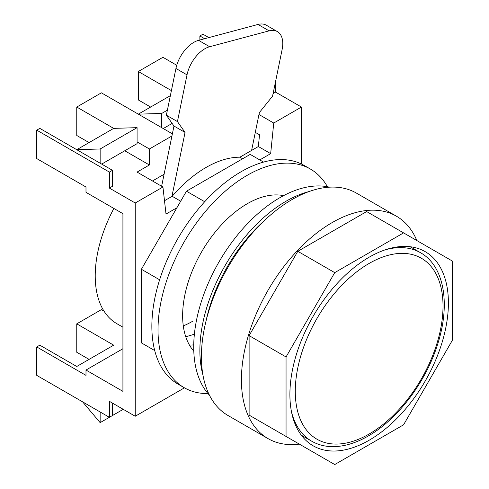<?xml version="1.0" encoding="UTF-8"?>
<svg xmlns="http://www.w3.org/2000/svg" width="489" height="489" viewBox="0 0 489 489"><rect width="100%" height="100%" fill="white"/><g stroke="black" fill="none" stroke-linecap="round" stroke-linejoin="round"><path stroke-width="0.73" d="M327.428 186.737A126.229 72.879 120 0 0 310.387 169.035L304.231 165.478A126.229 72.879 120 0 0 241.114 171.731A126.229 72.879 120 0 0 158.65 282.966A126.229 72.879 120 0 0 178.002 384.116L184.157 387.667A126.229 72.879 120 0 0 208.008 393.578M310.387 169.035A126.229 72.879 120 0 0 247.269 175.282A126.229 72.879 120 0 0 164.805 286.517A126.229 72.879 120 0 0 184.157 387.667M283.571 195.643A91.406 52.775 120 0 0 247.269 203.717A91.406 52.775 120 0 0 190.154 276.383A91.406 52.775 120 0 0 193.797 351.145M189.451 345.087A91.406 52.775 120 0 0 193.736 344.867A91.406 52.775 120 0 1 189.451 345.087M263.534 162.091L250.209 154.396L186.468 191.199L204.695 201.725M186.468 191.199L141.394 269.268L159.622 279.794M141.394 269.268L141.394 342.875L154.72 350.57M251.603 150.423L259.366 112.568L272.562 96.156L282.141 49.438A26.119 15.08 120 0 0 277.361 31.589A26.119 15.08 120 0 0 269.097 30.85L209.647 46.736A26.119 15.08 120 0 0 187.018 74.866L177.44 121.584L166.364 115.184L175.942 68.466A26.119 15.08 -60 0 1 198.565 40.342L209.647 46.736M269.097 30.85L258.015 24.45L198.565 40.342M177.44 121.584L185.05 132.427L171.932 196.419M185.05 132.427L173.974 126.028L161.627 186.254M258.015 24.45A26.119 15.08 -60 0 1 266.285 25.19L277.361 31.589M173.974 126.028L166.364 115.184M369.152 440.234A112.085 64.713 120 0 0 442.374 341.469A112.085 64.713 120 0 0 425.192 251.652A112.085 64.713 120 0 0 369.152 257.202A112.085 64.713 120 0 0 295.931 355.974A112.085 64.713 120 0 0 313.113 445.785A112.085 64.713 120 0 0 369.152 440.234M416.848 240.551A128.405 74.132 120 0 0 396.42 216.193A128.405 74.132 120 0 0 332.22 222.55A128.405 74.132 120 0 0 248.333 335.705A128.405 74.132 120 0 0 268.015 438.596A128.405 74.132 120 0 0 299.323 444.11M396.42 216.193L356.408 193.094A128.405 74.132 120 0 0 292.208 199.451A128.405 74.132 120 0 0 208.32 312.605A128.405 74.132 120 0 0 228.002 415.497L268.015 438.596M263.504 221.401A117.525 67.855 120 0 0 206.065 320.888M297.795 443.223L249.115 415.118L249.115 335.625L297.795 251.309L366.64 211.566L403.572 232.886L334.733 272.636L297.795 251.309M334.733 272.636L286.053 356.952L286.053 436.445L334.733 464.55L403.572 424.807L452.252 340.485L452.252 260.992L403.572 232.886M286.053 356.952L249.115 335.625M286.053 436.445L249.115 415.118M242.63 158.772L239.885 157.189A106.639 61.571 120 0 0 206.028 167.464A106.639 61.571 120 0 0 172.171 196.285L180.692 201.199M122.922 327.184L116.859 323.687A104.463 60.312 -60 0 1 113.876 208.442M171.932 135.973L149.396 148.986L149.396 164.976L137.085 172.085L162.935 187.012L166.016 214.054L176.902 207.77M152.47 180.973L164.084 174.267M109.383 172.085L109.383 188.082L112.458 186.303L112.458 170.306L109.383 172.085L36.748 130.147L36.748 158.583L85.991 187.012L85.991 192.342L122.922 213.669L122.922 391.365L85.991 370.045L122.922 348.718M275.588 81.412L275.588 92.121L273.094 93.558M101.688 164.09L137.085 143.656L137.085 141.877L149.396 148.986M172.373 133.821L161.706 127.66L161.706 113.448L167.391 110.166M36.748 130.147L39.823 128.375L76.761 149.695L113.692 128.375L76.761 107.048L101.382 92.831L161.706 127.66M112.458 170.306L100.147 163.204L100.147 148.986L137.085 127.66L113.692 128.375M100.147 148.986L76.761 149.695L100.147 163.204M171.401 90.612L138.314 71.51L162.935 57.292L176.749 65.269M204.634 38.717L199.873 35.972L202.947 34.193L208.84 37.592M163.247 128.552L172.134 123.417M89.071 359.384L76.761 352.276L76.761 323.84L101.382 309.629L104.023 311.151M161.706 113.448L138.314 114.157L170.368 95.655M183.296 325.9A91.406 52.775 120 0 0 192.483 321.352M194.396 334.085A91.406 52.775 -60 0 1 185.71 336.64M164.5 200.716L172.171 196.285M239.885 157.189L258.351 146.529L259.531 134.799L255.307 132.36M258.968 114.512L273.742 123.045L301.438 107.048L301.438 164.004M275.588 92.121L301.438 107.048M184.445 387.832L135.239 416.243L135.239 203.008L162.935 187.012M112.458 403.095L112.458 415.534L109.383 417.313L109.383 401.316L135.239 416.243M259.775 159.921L270.661 153.638L273.742 123.045M109.383 417.313L36.748 375.375L36.748 346.945L39.823 345.167L76.761 366.487L113.692 345.167L76.761 323.84M199.873 39.988L199.873 35.972M89.071 142.586L76.761 135.484L76.761 107.048M150.624 107.048L138.314 99.939L138.314 71.51M109.383 188.082L135.239 203.008M36.748 346.945L85.991 375.375L85.991 370.045M124.774 150.765L149.396 164.976M137.085 141.877L137.085 127.66M100.147 411.982L100.147 422.643L123.234 409.317M100.147 422.643L82.604 401.854M258.351 146.529L270.661 153.638M209.42 395.149A121.877 70.367 -60 0 1 203.406 295.509A121.877 70.367 -60 0 1 279.897 197.672A121.877 70.367 -60 0 1 329.494 187.171M202.966 375.13A121.877 70.367 -60 0 1 286.053 201.23A121.877 70.367 -60 0 1 308.926 191.59M187.018 74.866L175.942 68.466M385.124 249.861A108.821 62.824 -60 0 1 420.485 252.703C444.831 266.297 450.827 305.668 436.928 346.395C424.88 383.4 397.221 419.617 368.254 436.005C355.589 443.303 343.419 446.848 331.744 446.64C324.372 446.445 317.679 444.623 311.664 441.182A108.821 62.824 -60 0 1 291.523 411.982M369.152 263.424A104.463 60.312 120 0 0 295.283 391.365A104.463 60.312 120 0 0 369.152 434.012A104.463 60.312 120 0 0 443.022 306.071A104.463 60.312 120 0 0 369.152 263.424M311.664 441.182L301.316 435.204M420.485 252.703L410.137 246.725"/></g></svg>
